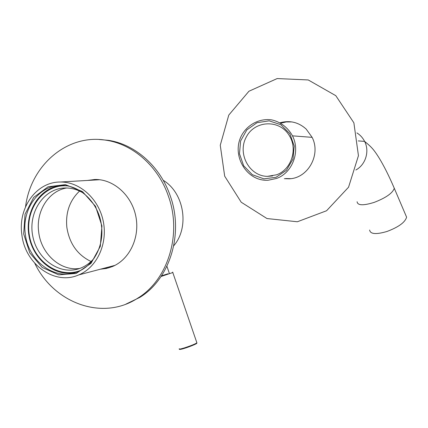 <?xml version="1.0" encoding="UTF-8"?>
<svg xmlns="http://www.w3.org/2000/svg" width="428" height="428" viewBox="0 0 428 428"><rect width="100%" height="100%" fill="white"/><g stroke="black" fill="none" stroke-linecap="round" stroke-linejoin="round"><path stroke-width="0.64" d="M83.53 193.221C77.505 189.502 71.187 187.764 64.564 187.999C43.324 188.711 27.89 212.876 32.812 236.347C37.279 259.919 60.728 275.974 80.544 268.142C85.771 266.098 90.297 262.797 94.117 258.234M66.747 187.983C48.653 190.776 35.813 211.282 38.67 231.799C40.928 253.783 60.626 271.625 79.87 268.393M21.801 234.148C17.992 207.773 36.444 181.879 60.161 182.023C79.651 181.563 98.857 198.801 103.287 221.431C107.872 244.03 96.792 267.564 78.682 274.926C54.404 285.818 24.653 263.771 21.801 234.148M23.679 233.956L25.038 214.225L33.662 197.415L48.011 186.806L65.404 184.629L82.406 191.53L95.514 206.291L101.934 225.931L100.307 246.362L91.036 263.338L76.136 273.455L58.716 274.856L42.222 267.468L29.783 252.895L23.679 233.956M80.651 270.362C59.08 279.345 33.32 261.182 29.355 235.234C24.808 209.383 43.479 184.029 66.864 185.864M60.846 185.426C39.718 187.699 24.813 211.609 28.89 235.309C32.608 259.068 54.356 277.044 75.087 272.647M101.506 225.936C99.152 203.081 79.822 184.366 60.418 185.436C38.638 185.602 21.796 209.458 25.289 233.758C27.922 261.059 55.185 281.447 77.629 271.748C93.572 265.702 104.122 245.87 101.506 225.936M91.041 261.508C77.441 254.933 69.373 243.532 66.848 227.3C65.457 212.534 69.694 200.454 79.565 191.065M335.798 95.674L308.24 79.95L277.178 78.559L248.925 91.25L228.787 115.068L220.26 145.242L224.679 176.159L241.21 202.219L266.976 218.542L297.364 221.763L326.564 210.753L348.553 187.207L358.445 155.69L353.876 122.815L335.798 95.674M280.731 123.162L286.262 121.937L291.923 121.932M290.687 178.658L285.69 178.546M284.336 178.674L289.237 178.802C307.887 178.289 321.15 154.818 312.151 137.388L306.159 129.058C298.471 122.205 289.761 120.113 280.035 122.777M125.891 304.137L139.71 297.455C169.638 279.388 183.965 234.191 170.392 196.297C160.446 166.567 135.259 144.316 108.412 140.325L99.168 139.507M34.834 263.381C53.842 303.152 102.565 321.3 137.736 298.172C167.776 280.024 182.162 234.603 168.525 196.511C158.531 166.631 133.231 144.263 106.272 140.256C67.239 133.429 30.682 165.39 25.546 206.794M89.516 180.327L94.604 179.493M108.958 267.794L102.458 268.661M87.317 180.456L94.957 179.482C113.522 179.075 131.696 195.2 135.837 216.365C140.122 237.497 129.561 259.577 112.318 266.596L106.428 268.447L100.329 269.223M276.461 178.481C292.361 173.008 300.606 151.485 292.468 135.842C287.964 127.565 280.399 121.798 271.609 119.861C259.71 118.192 247.812 124.361 241.756 135.114C230.836 154.866 246.421 181.75 268.212 180.225L276.461 178.481M369.626 230.023C370.279 234.186 376.089 234.662 387.046 231.457C398.645 227.059 405.161 222.298 406.595 217.162L405.658 214.958M276.049 177.294L263.867 178.845L252.327 174.71L243.65 165.759L239.477 153.754L240.6 140.989L246.822 129.914L256.987 122.708L269.159 120.835L280.923 124.762L289.895 133.771L294.207 146.055L292.966 159.114L286.455 170.269L276.049 177.294M276.536 174.806C291.115 169.809 297.995 149.458 289.451 135.863C279.923 119.134 254.794 120.161 246.282 137.04C237.171 153.524 249.176 176.133 267.356 176.363L276.536 174.806M173.731 245.774C189.743 227.348 184.211 192.851 163.18 180.274M110.574 267.265L108.787 266.992M355.845 170.007C365.598 164.785 369.781 151.298 364.613 141.401C362.81 137.837 360.237 135.002 356.893 132.905M357.091 201.738C357.583 205.563 363.329 205.761 374.334 202.332C386.019 197.773 392.669 193.092 394.284 188.277L393.423 186.271M179.311 348.75C178.572 349.43 180.209 349.162 184.222 347.953C190.423 345.936 194.654 344.246 196.912 342.882L196.789 342.512M172.939 272.492L161.067 276.483M167.904 273.786L161.506 275.83M179.867 349.082C179.872 349.58 181.44 349.318 184.575 348.301C187.073 347.648 197.345 343.77 196.821 343.186M99.713 179.739L60.161 182.023M114.972 265.36L78.682 274.926M289.237 178.802L290.564 178.669M108.412 140.325L106.272 140.256M139.71 297.455L137.736 298.172M406.595 217.162L394.284 188.277C388.982 175.881 383.798 165.572 378.732 157.344C373.2 148.596 370.75 146.446 364.613 141.401L358.236 140.908M312.14 137.356L292.468 135.842M272.556 175.94L267.356 176.363M179.369 349.13C179.658 349.039 178.128 350.275 184.554 348.312L194.644 344.545L196.415 343.609L196.912 342.882L172.639 272.08M169.285 273.214L166.915 266.253"/></g></svg>
